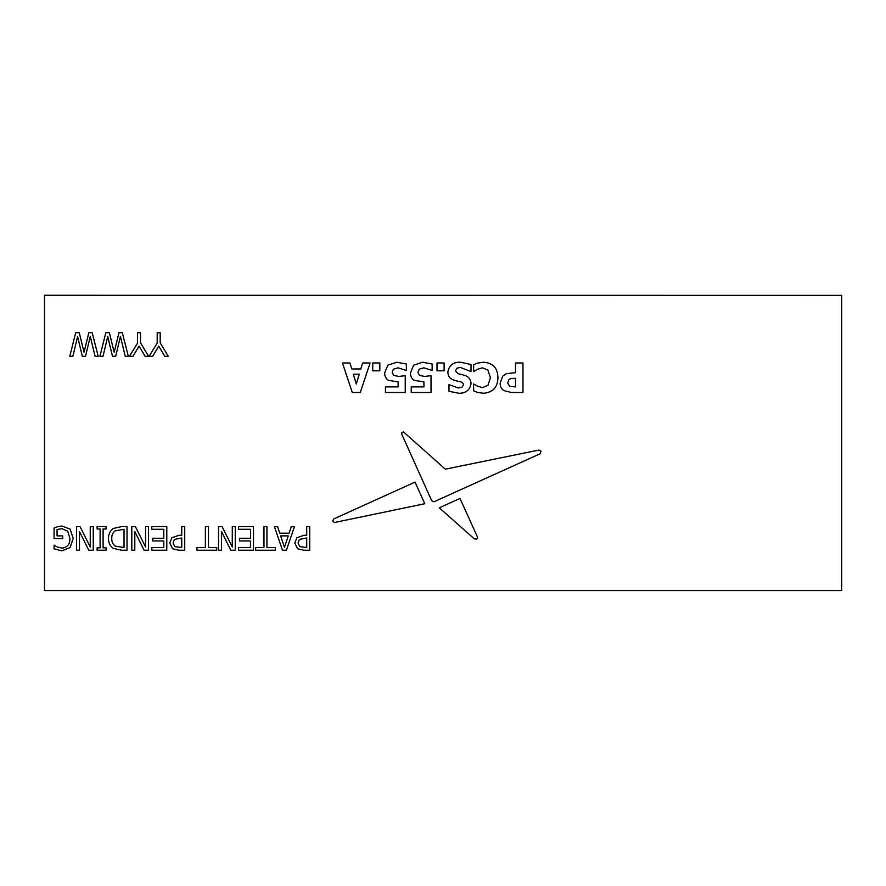 <?xml version="1.0" encoding="UTF-8"?>
<svg xmlns="http://www.w3.org/2000/svg" width="886" height="886" viewBox="0 0 886 886"><rect width="100%" height="100%" fill="white"/><g stroke="black" fill="none" stroke-linecap="round" stroke-linejoin="round"><path stroke-width="1.33" d="M841.7 295.37L841.7 590.541L44.488 590.541L44.488 295.271L841.7 295.37M476.136 539.231L477.344 538.433L477.443 536.96L459.989 498.441L439.301 507.811L474.209 538.788L476.391 539.164M433.963 501.786L540.227 453.743L541.014 451.162L538.954 450.066L445.348 469.17L403.429 431.87L401.812 432.645L401.779 434.206L431.692 500.723L433.93 501.786M334.299 522.552L424.804 503.713L415.025 482.117L333.634 518.997L332.693 520.968L334.465 522.563M503.68 390.56C501.255 388.744 500.081 386.296 500.169 383.217L502.716 376.196L506.36 373.659L515.497 372.696L515.497 362.972L522.973 362.972L522.973 392.498L511.477 392.498L503.68 390.56M507.645 383.029L509.716 386.318L515.497 386.894L515.497 378.3L511.288 378.455L508.963 379.452L507.645 383.029M477.687 363.072L483.579 362.23C492.993 362.961 497.777 368.111 497.932 377.713C497.699 387.26 492.915 392.443 483.557 393.251L477.731 392.509L473.633 390.837L473.633 383.904L477.587 386.207L482.449 387.647L487.942 385.366L490.456 377.691L487.798 369.96L482.405 367.834L477.366 369.318L473.633 371.577L473.633 364.733L477.687 363.072M447.851 372.12C449.003 365.331 453.2 362.031 460.465 362.23L471.02 364.523L471.02 371.577L460.432 367.457L457.143 368.089L455.326 370.857L458.261 373.715L464.652 375.354C468.794 376.705 470.92 379.54 471.02 383.837C469.768 390.228 465.704 393.362 458.826 393.251L448.969 391.291L448.969 384.657L458.483 388.013L461.85 387.293L463.544 384.745C463.09 382.885 461.794 381.877 459.668 381.711L453.887 380.16C449.966 378.865 447.951 376.185 447.851 372.12M437.008 370.824L437.008 362.972L444.107 362.972L444.107 370.824L437.008 370.824M414.05 380.282C411.558 378.466 410.373 375.996 410.473 372.873L413.618 365.187L422.556 362.23L432.146 364.013L432.146 370.448L423.851 367.834L419.222 369.152L417.948 372.43L419.51 375.387L424.483 376.428L431.028 375.686L431.028 392.498L411.226 392.498L411.226 386.894L423.929 386.894L423.929 381.944L414.05 380.282M388.256 380.282C385.775 378.466 384.579 375.996 384.69 372.873L387.824 365.187L396.762 362.23L406.364 364.013L406.364 370.448L398.058 367.834L393.428 369.152L392.155 372.43L393.727 375.387L398.689 376.428L405.245 375.686L405.245 392.498L385.432 392.498L385.432 386.894L398.135 386.894L398.135 381.944L388.256 380.282M372.729 370.824L372.729 362.972L379.828 362.972L379.828 370.824L372.729 370.824M362.629 362.972L370.104 362.972L360.27 392.498L352.296 392.498L342.45 362.972L349.937 362.972L351.753 368.953L360.812 368.953L362.629 362.972M359.273 374.191L353.292 374.191L356.283 383.959L359.273 374.191M152.636 356.305L149.125 356.305L157.199 343.137L157.199 332.682L160.189 332.682L160.189 342.804L168.262 356.305L164.785 356.305L158.749 346.138L152.636 356.305M132.966 356.305L129.456 356.305L137.529 343.137L137.529 332.682L140.52 332.682L140.52 342.804L148.593 356.305L145.116 356.305L139.08 346.138L132.966 356.305M103.009 356.305L99.93 356.305L105.844 332.682L109.377 332.682L114.161 352.285L118.968 332.682L122.301 332.682L128.326 356.305L125.247 356.305L120.43 336.403L115.656 356.305L112.478 356.305L107.727 336.525L103.009 356.305M72.873 356.305L69.795 356.305L75.709 332.682L79.253 332.682L84.037 352.285L88.833 332.682L92.166 332.682L98.202 356.305L95.112 356.305L90.294 336.403L85.521 356.305L82.343 356.305L77.591 336.525L72.873 356.305M297.574 548.733L294.761 543.04L296.854 537.736L304.009 535.277L306.722 535.277L306.722 526.605L309.712 526.605L309.712 550.228L303.765 550.228L297.574 548.733M298.05 542.963L299.789 546.618L306.722 547.537L306.722 537.968L299.413 539.397L298.05 542.963M291.306 526.605L294.462 526.605L286.399 550.228L282.49 550.228L274.427 526.605L277.584 526.605L279.754 533.184L289.146 533.184L291.306 526.605M280.629 535.875L284.45 547.371L288.26 535.875L280.629 535.875M263.962 526.605L266.952 526.605L266.952 547.537L275.325 547.537L275.325 550.228L255.589 550.228L255.589 547.537L263.962 547.537L263.962 526.605M238.544 526.605L253.496 526.605L253.496 550.228L238.544 550.228L238.544 547.537L250.505 547.537L250.505 540.958L239.441 540.958L239.441 538.267L250.505 538.267L250.505 529.296L238.544 529.296L238.544 526.605M218.521 550.228L218.521 526.605L222.076 526.605L232.276 546.972L232.276 526.605L235.255 526.605L235.255 550.228L230.781 550.228L221.511 531.522L221.511 550.228L218.521 550.228M205.364 526.605L208.354 526.605L208.354 547.537L216.727 547.537L216.727 550.228L196.991 550.228L196.991 547.537L205.364 547.537L205.364 526.605M172.593 548.733L169.78 543.04L171.873 537.736L179.027 535.277L181.741 535.277L181.741 526.605L184.731 526.605L184.731 550.228L178.784 550.228L172.593 548.733M173.069 542.963L174.797 546.618L181.741 547.537L181.741 537.968L174.431 539.397L173.069 542.963M151.838 526.605L166.789 526.605L166.789 550.228L151.838 550.228L151.838 547.537L163.799 547.537L163.799 540.958L152.735 540.958L152.735 538.267L163.799 538.267L163.799 529.296L151.838 529.296L151.838 526.605M131.804 550.228L131.804 526.605L135.37 526.605L145.559 546.972L145.559 526.605L148.549 526.605L148.549 550.228L144.075 550.228L134.794 531.522L134.794 550.228L131.804 550.228M113.253 548.345C109.953 545.887 108.369 542.564 108.48 538.389C108.446 534.269 110.041 530.969 113.286 528.488L121.603 526.605L127.019 526.605L127.019 550.228L121.67 550.228L113.253 548.345M111.769 538.433C111.614 541.678 112.81 544.237 115.368 546.108L124.029 547.537L124.029 529.296L115.069 530.869C112.688 532.785 111.592 535.31 111.769 538.433M97.117 528.997L97.117 526.605L106.087 526.605L106.087 528.997L103.097 528.997L103.097 547.836L106.087 547.836L106.087 550.228L97.117 550.228L97.117 547.836L100.107 547.836L100.107 528.997L97.117 528.997M76.495 550.228L76.495 526.605L80.05 526.605L90.25 546.972L90.25 526.605L93.24 526.605L93.24 550.228L88.755 550.228L79.485 531.522L79.485 550.228L76.495 550.228M57.568 526.716L61.942 526.007L70.116 529.119L73.206 538.455L70.083 547.548L61.854 550.826L54.068 548.844L54.068 545.145L57.346 547.061L62.242 548.135C67.458 547.282 70.016 544.093 69.916 538.544L67.735 531.246L61.987 528.698L57.058 529.485L57.058 535.875L62.74 535.875L62.74 538.566L54.068 538.566L54.068 528.067L57.568 526.716"/></g></svg>
